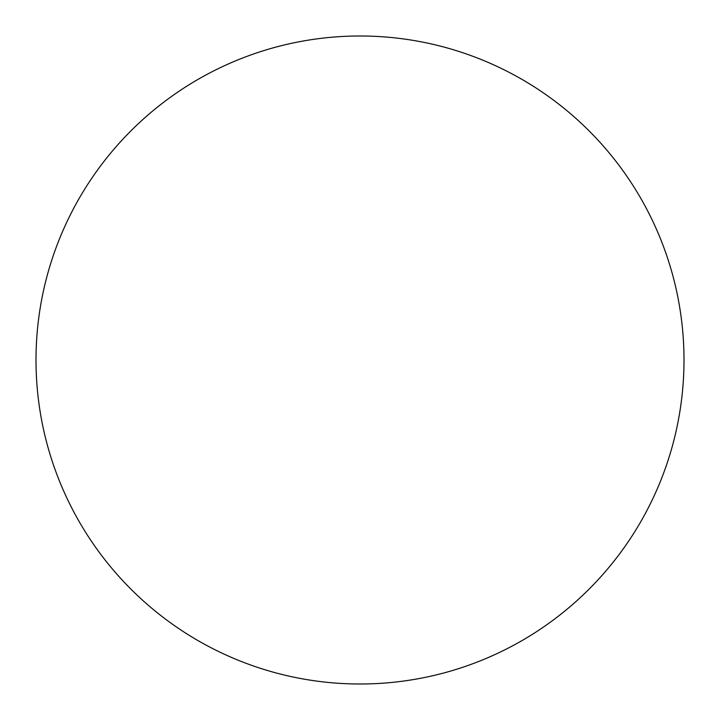<?xml version="1.0" encoding="UTF-8"?>
<svg xmlns="http://www.w3.org/2000/svg" width="720" height="720" viewBox="0 0 720 720"><rect width="100%" height="100%" fill="white"/><g stroke="black" fill="none" stroke-linecap="round" stroke-linejoin="round"><path stroke-width="0.54" stroke-dasharray="3.6 2.7" d="M684 360A324 324 0 0 0 198 79.407A324 324 0 0 0 198 640.593A324 324 0 0 0 684 360"/><path stroke-width="1.08" d="M684 360A324 324 0 0 0 198 79.407A324 324 0 0 0 198 640.593A324 324 0 0 0 684 360"/></g></svg>
